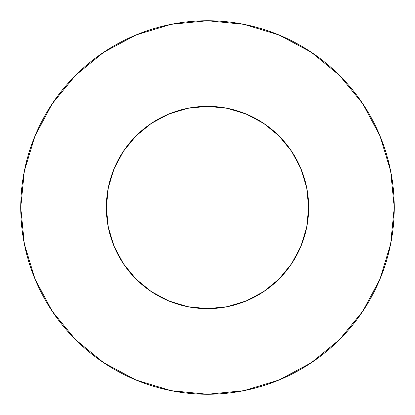 <?xml version="1.0" encoding="UTF-8"?>
<svg xmlns="http://www.w3.org/2000/svg" width="415" height="415" viewBox="0 0 415 415"><rect width="100%" height="100%" fill="white"/><g stroke="black" fill="none" stroke-linecap="round" stroke-linejoin="round"><path stroke-width="0.62" d="M106.344 207.5A101.156 101.156 0 0 1 207.5 106.344A101.156 101.156 0 0 1 308.656 207.5A101.156 101.156 0 0 1 207.5 308.656A101.156 101.156 0 0 1 106.344 207.5L108.289 227.233L114.042 246.209L123.39 263.701L135.97 279.03L151.299 291.61L168.791 300.958L187.767 306.711L207.5 308.656L227.233 306.711L246.209 300.958L263.701 291.61L279.03 279.03L291.61 263.701L300.958 246.209L306.711 227.233L308.656 207.5L306.711 187.767L300.958 168.791L291.61 151.299L279.03 135.97L263.701 123.39L246.209 114.042L227.233 108.289L207.5 106.344L187.767 108.289L168.791 114.042L151.299 123.39L135.97 135.97L123.39 151.299L114.042 168.791L108.289 187.767L106.344 207.5M394.25 207.5A186.75 186.75 0 0 0 207.5 20.75A186.75 186.75 0 0 0 20.75 207.5A186.75 186.75 0 0 1 207.5 20.75A186.75 186.75 0 0 1 394.25 207.5A186.75 186.75 0 0 1 207.5 394.25A186.75 186.75 0 0 1 20.75 207.5A186.75 186.75 0 0 0 207.5 394.25A186.75 186.75 0 0 0 394.25 207.5L390.66 171.068L380.036 136.032L362.777 103.745L339.553 75.447L311.255 52.223L278.968 34.964L243.932 24.34L207.5 20.75L171.068 24.34L136.032 34.964L103.745 52.223L75.447 75.447L52.223 103.745L34.964 136.032L24.34 171.068L20.75 207.5L24.34 243.932L34.964 278.968L52.223 311.255L75.447 339.553L103.745 362.777L136.032 380.036L171.068 390.66L207.5 394.25L243.932 390.66L278.968 380.036L311.255 362.777L339.553 339.553L362.777 311.255L380.036 278.968L390.66 243.932L394.25 207.5M362.777 103.745L339.553 75.447L311.302 52.259M103.745 52.223L75.447 75.447L52.259 103.698M52.223 311.255L75.447 339.553L103.698 362.741M311.255 362.777L339.553 339.553L362.741 311.302"/></g></svg>
